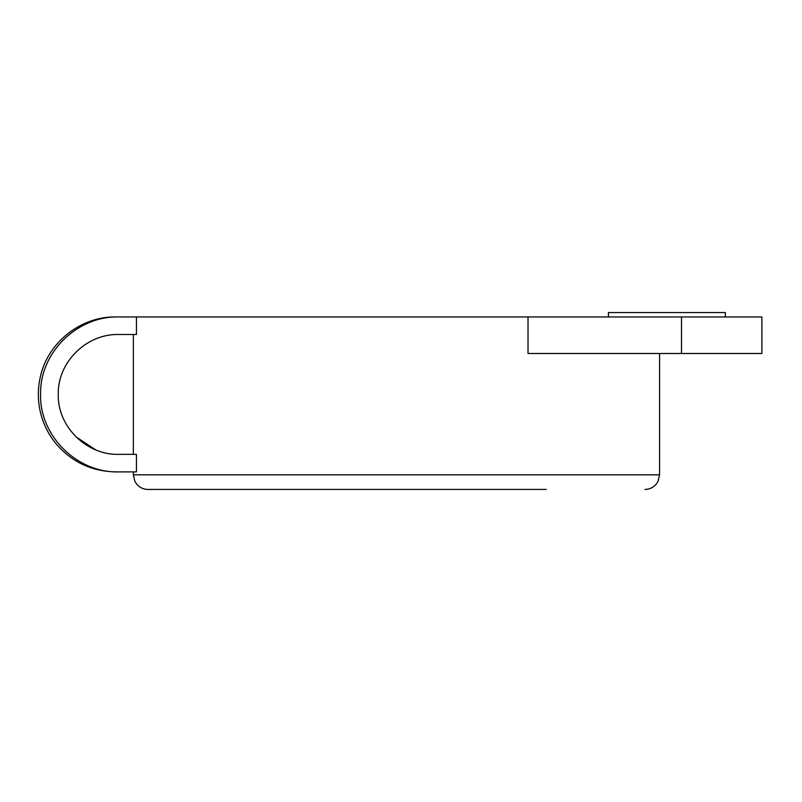 <?xml version="1.0" encoding="UTF-8"?>
<svg xmlns="http://www.w3.org/2000/svg" width="802" height="802" viewBox="0 0 802 802"><rect width="100%" height="100%" fill="white"/><g stroke="black" fill="none" stroke-linecap="round" stroke-linejoin="round"><path stroke-width="1.2" d="M136.44 316.95L118.696 316.95C77.203 315.848 39.579 352.69 40.591 394.383C39.468 435.927 77.203 473.09 118.696 471.897L136.44 471.897L136.44 454.353L118.696 454.353C86.606 455.285 57.383 426.534 58.255 394.394C57.483 362.133 86.596 333.642 118.696 334.494L136.44 334.494L136.44 316.95L761.9 316.95L761.9 353.492L681.499 353.492L681.499 316.95M115.809 316.95C80.35 316.309 47.007 343.196 40.1 377.973C37.594 389.672 37.754 401.331 40.581 412.95C43.478 424.559 48.752 434.965 56.401 444.158C72.11 462.173 91.909 471.416 115.809 471.897L118.696 471.897M95.618 449.822L76.02 436.879M546.292 489.441L147.969 489.441C143.327 489.34 139.528 487.516 136.561 483.957L134.836 481.25L133.343 474.814L659.575 474.814L658.091 481.25L656.367 483.957C653.399 487.516 649.59 489.34 644.958 489.441M528.017 316.95L528.017 353.492L681.499 353.492M725.359 316.95L725.359 312.559L608.417 312.559L608.417 316.95M133.343 334.494L133.343 454.353M133.343 471.897L133.343 474.814M659.575 353.492L659.575 474.814"/></g></svg>
